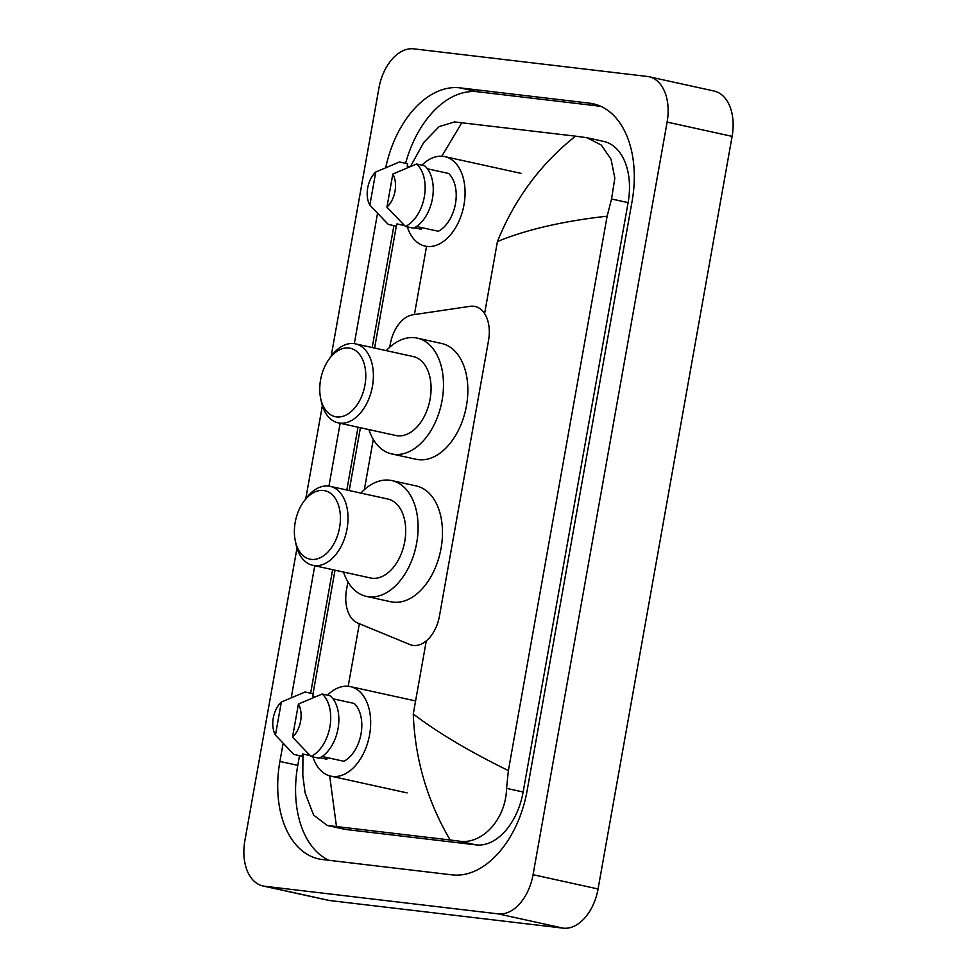 <?xml version="1.0" encoding="UTF-8"?>
<svg xmlns="http://www.w3.org/2000/svg" width="977" height="977" viewBox="0 0 977 977"><rect width="100%" height="100%" fill="white"/><g stroke="black" fill="none" stroke-linecap="round" stroke-linejoin="round"><path stroke-width="1.47" d="M347.922 581.865L346.517 589.79A32.339 20.566 -77.6 0 0 357.863 623.106L409.827 644.527A32.339 20.566 -77.6 0 0 412.025 645.211A32.339 20.566 -77.6 0 0 413.308 645.431A32.339 20.566 -77.6 0 0 439.455 616.047L488.537 340.485A32.339 20.566 -77.6 0 0 474.993 306.473A32.339 20.566 -77.6 0 0 470.071 306.326L412.782 314.814A32.339 20.566 -77.6 0 0 390.275 344.136L389.725 347.214M373.299 439.394L364.348 489.685M331.154 356.3L378.942 88.015A43.122 27.429 102.4 0 1 413.808 48.85L647.36 76.462A43.122 27.429 102.4 0 1 649.058 76.756L714.053 91.032A43.122 27.429 102.4 0 1 732.115 136.377L598.058 888.985A43.122 27.429 102.4 0 1 563.192 928.15L329.64 900.538A43.122 27.429 102.4 0 1 327.942 900.244L262.947 885.968A43.122 27.429 102.4 0 1 244.885 840.623L296.984 548.134M649.058 76.756A43.122 27.429 102.4 0 1 667.12 122.088L533.063 874.696A43.122 27.429 102.4 0 1 498.197 913.874L264.645 886.261A43.122 27.429 102.4 0 1 262.947 885.968M305.777 498.758L322.361 405.663M283.11 743.46L279.91 761.425A92.705 58.962 -77.6 0 0 318.746 858.917A92.705 58.962 -77.6 0 0 322.398 859.528L452.156 874.879A92.705 58.962 -77.6 0 0 527.116 790.662L632.095 201.286A92.705 58.962 -77.6 0 0 593.259 103.806A92.705 58.962 -77.6 0 0 589.607 103.183L459.862 87.845A92.705 58.962 -77.6 0 0 385.768 167.531M377.513 213.45L354.321 343.66M340.143 423.273L328.944 486.119M314.765 565.732L291.28 697.566M299.512 755.661L297.777 765.357A92.705 58.962 -77.6 0 0 329.054 860.322M393.914 225.663L372.2 347.543M358.022 427.193L346.823 490.002M332.644 569.664L310.637 693.218M600.831 106.322L477.729 91.777A92.705 58.962 -77.6 0 0 405.602 163.33M329.689 775.86L336.467 826.566L327.283 825.48L344.014 829.155A58.205 37.028 -77.6 0 0 346.31 829.534L476.068 844.885A58.205 37.028 -77.6 0 0 523.135 792.005L628.113 202.63A58.205 37.028 -77.6 0 0 603.737 141.421L587.006 137.745L601.234 145.036L611.016 159.166L614.826 178.119L611.541 198.99L607.132 216.186C563.302 221.083 526.737 229.522 497.44 241.502C514.684 198.881 540.721 163.77 575.538 136.157L587.006 137.745M327.283 825.48L313.641 815.136L305.093 792.86L302.809 775.42L302.968 754.012M410.511 166.395L423.81 142.386L439.186 126.607L454.549 121.93L575.538 136.157M336.467 826.566L450.165 840C427.279 801.067 414.981 759.056 413.271 713.979C437.183 732.31 468.887 751.191 508.382 770.597L607.132 216.186M508.382 770.597L506.562 788.354C505.927 819.703 481.637 845.056 458.921 841.112L450.165 840M461.84 122.711L441.824 156.21M327.503 695.184A45.809 29.139 102.4 0 1 348.581 686.318A45.809 29.139 102.4 0 1 350.389 686.623A45.809 29.139 102.4 0 1 369.318 736.218A45.809 29.139 102.4 0 1 332.534 776.422A45.809 29.139 102.4 0 1 330.727 776.117A45.809 29.139 102.4 0 1 312.896 756.87M281.352 702.036L275.453 735.131A21.555 13.715 102.4 0 1 281.352 702.036L305.093 691.997L313.214 693.78L312.799 696.1L315.424 696.674M327.173 757.602L326.868 759.263L320.077 757.773M310.161 755.6L302.504 753.914L302.088 756.235L293.967 754.439A34.5 21.946 102.4 0 1 293.063 753.597L275.453 735.131M293.967 754.439L288.606 749.103M322.154 756.503L343.941 761.291A32.339 20.566 102.4 0 0 361.05 733.788A32.339 20.566 102.4 0 0 354.248 703.464L333.035 698.811M298.425 704.051A21.555 13.715 102.4 0 1 292.526 737.146L298.425 704.051L322.166 694.012A34.5 21.946 102.4 0 1 329.908 726.815A34.5 21.946 102.4 0 1 311.04 756.467L319.161 758.25A34.5 21.946 102.4 0 0 338.042 728.598A34.5 21.946 102.4 0 0 330.287 695.795L322.166 694.012M292.526 737.146L311.04 756.467M421.917 165.186A45.809 29.139 102.4 0 1 442.996 156.32A45.809 29.139 102.4 0 1 444.791 156.613A45.809 29.139 102.4 0 1 463.721 206.208A45.809 29.139 102.4 0 1 426.937 246.412A45.809 29.139 102.4 0 1 425.129 246.106A45.809 29.139 102.4 0 1 407.299 226.872M375.754 172.025L369.868 205.121A21.555 13.715 102.4 0 1 375.754 172.025L399.495 161.987L407.617 163.77L407.201 166.09L409.839 166.664M421.575 227.592L421.282 229.265L414.492 227.775M404.563 225.589L396.906 223.904L396.491 226.224L388.37 224.441A34.5 21.946 102.4 0 1 387.466 223.586L369.868 205.121M388.37 224.441L383.021 219.092M416.556 226.493L438.355 231.28A32.339 20.566 102.4 0 0 455.453 203.79A32.339 20.566 102.4 0 0 448.651 173.466L427.438 168.801M392.827 174.04A21.555 13.715 102.4 0 1 386.941 207.148L392.827 174.04L416.568 164.014A34.5 21.946 102.4 0 1 424.323 196.804A34.5 21.946 102.4 0 1 405.443 226.456L413.564 228.239A34.5 21.946 102.4 0 0 432.445 198.587A34.5 21.946 102.4 0 0 424.69 165.797L416.568 164.014M386.941 207.148L405.443 226.456M323.534 490.478A35.038 22.288 102.4 0 1 339.593 527.556A35.038 22.288 102.4 0 1 311.26 559.381A35.038 22.288 102.4 0 1 295.201 540.354A35.038 22.288 102.4 0 1 303.713 501.616A35.038 22.288 102.4 0 1 323.534 490.478M303.713 501.616L305.667 498.917A40.423 25.707 102.4 0 1 328.541 486.07A40.423 25.707 102.4 0 1 330.128 486.338A40.423 25.707 102.4 0 1 346.823 530.096A40.423 25.707 102.4 0 1 314.374 565.573A40.423 25.707 102.4 0 1 312.774 565.304A40.423 25.707 102.4 0 1 295.848 543.615L295.201 540.354M312.774 565.304L370.466 577.969A40.423 25.707 -77.6 0 0 372.054 578.237A40.423 25.707 -77.6 0 0 404.515 542.772A40.423 25.707 -77.6 0 0 387.808 499.015L330.128 486.338M360.867 493.092A59.292 37.712 102.4 0 1 389.518 480.195A59.292 37.712 102.4 0 1 391.862 480.586A59.292 37.712 102.4 0 1 416.349 544.763A59.292 37.712 102.4 0 1 368.756 596.788A59.292 37.712 102.4 0 1 366.412 596.397A59.292 37.712 102.4 0 1 343.513 572.058M391.862 480.586L416.226 485.935A59.292 37.712 102.4 0 1 440.725 550.112A59.292 37.712 102.4 0 1 393.12 602.15A59.292 37.712 102.4 0 1 390.788 601.759L366.412 596.397M348.911 348.007A35.038 22.288 102.4 0 1 364.958 385.085A35.038 22.288 102.4 0 1 336.638 416.91A35.038 22.288 102.4 0 1 320.578 397.895A35.038 22.288 102.4 0 1 329.078 359.145A35.038 22.288 102.4 0 1 348.911 348.007M329.078 359.145L331.044 356.458A40.423 25.707 102.4 0 1 353.918 343.599A40.423 25.707 102.4 0 1 355.506 343.867A40.423 25.707 102.4 0 1 372.2 387.625A40.423 25.707 102.4 0 1 339.752 423.102A40.423 25.707 102.4 0 1 338.152 422.833A40.423 25.707 102.4 0 1 321.213 401.156L320.578 397.895M338.152 422.833L395.844 435.51A40.423 25.707 -77.6 0 0 397.431 435.779A40.423 25.707 -77.6 0 0 429.88 400.301A40.423 25.707 -77.6 0 0 413.186 356.544L355.506 343.867M386.245 350.621A59.292 37.712 102.4 0 1 414.895 337.724A59.292 37.712 102.4 0 1 417.24 338.115A59.292 37.712 102.4 0 1 441.726 402.292A59.292 37.712 102.4 0 1 394.122 454.329A59.292 37.712 102.4 0 1 391.789 453.939A59.292 37.712 102.4 0 1 368.891 429.587M417.24 338.115L441.604 343.477A59.292 37.712 102.4 0 1 466.102 407.653A59.292 37.712 102.4 0 1 418.498 459.678A59.292 37.712 102.4 0 1 416.165 459.288L391.789 453.939M497.44 241.502L484.592 313.617M426.29 640.888L413.271 713.979M426.546 246.424L414.407 314.57M359.341 623.717L348.203 686.281M667.12 122.088L732.115 136.377M264.645 886.261L329.64 900.538M498.197 913.874L563.192 928.15M533.063 874.696L598.058 888.985M596.837 104.771L589.607 103.183M297.777 765.357L279.91 761.425M477.729 91.777L459.862 87.845M346.31 829.534L329.176 825.773M628.113 202.63L611.541 198.99M523.135 792.005L506.562 788.354M476.068 844.885L458.921 841.112M313.019 693.743L335.026 570.189M349.216 490.527L360.403 427.718M374.594 348.068L396.308 226.188M350.389 686.623L415.591 700.949M330.727 776.117L407.091 792.897M444.791 156.613L521.168 173.393"/></g></svg>
